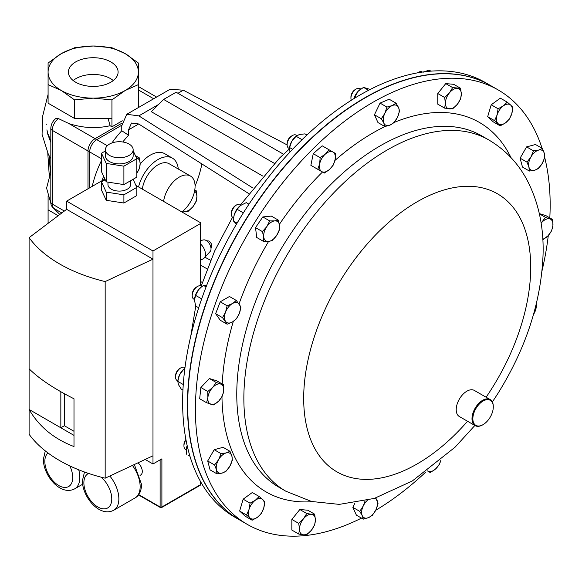 <?xml version="1.0" encoding="UTF-8"?>
<svg xmlns="http://www.w3.org/2000/svg" width="582" height="582" viewBox="0 0 582 582"><rect width="100%" height="100%" fill="white"/><g stroke="black" fill="none" stroke-linecap="round" stroke-linejoin="round"><path stroke-width="0.87" d="M110.82 61.918A24.859 14.354 0 0 0 83.488 58.869A24.859 14.354 0 0 0 68.392 72.372A24.859 14.354 0 0 0 75.667 82.215A24.859 14.354 0 0 0 102.512 85.379A24.859 14.354 0 0 0 118.095 72.372A24.859 14.354 0 0 0 110.82 61.918M73.208 80.556A24.255 14.004 180 0 1 110.391 78.548A24.255 14.004 180 0 1 113.279 80.556M181.882 211.957A22.414 12.942 120 0 0 194.33 192.286A22.414 12.942 120 0 0 190.438 176.033A22.414 12.942 120 0 0 179.227 177.139A22.414 12.942 120 0 0 163.6 201.408M190.438 176.033L169.151 163.746A22.414 12.942 120 0 0 157.948 164.852A22.414 12.942 120 0 0 142.321 189.121M178.274 169.006A28.896 16.682 120 0 0 172.396 158.129A28.896 16.682 120 0 0 157.948 159.563A28.896 16.682 120 0 0 138.545 186.938M172.396 158.129L164.735 153.706A28.896 16.682 120 0 0 150.287 155.139A28.896 16.682 120 0 0 140.146 164.095M200.71 260.205L203.482 258.604A9.501 5.485 -120 0 0 204.26 257.972L210.175 251.475A6.78 3.914 -120 0 0 210.466 245.924A6.78 3.914 -120 0 0 206.224 240.512A6.78 3.914 -120 0 0 203.504 239.922L200.71 240.526M207.032 241.064L207.105 241.021A3.914 2.263 60 0 1 209.062 241.217A3.914 2.263 60 0 1 211.615 244.666A3.914 2.263 60 0 1 211.019 247.801L210.946 247.837M109.474 144.081A13.866 8.01 -0 0 0 105.415 149.741A13.866 8.01 -0 0 0 113.977 157.14A13.866 8.01 -0 0 0 129.088 155.409A13.866 8.01 -0 0 0 133.154 149.741A13.866 8.01 -0 0 0 124.592 142.343A13.866 8.01 -0 0 0 109.474 144.081M105.415 149.741L105.415 155.889A13.866 8.01 -0 0 0 113.977 163.287A13.866 8.01 -0 0 0 129.088 161.549A13.866 8.01 -0 0 0 133.154 155.889L133.154 149.741M107.961 182.13L107.961 184.559A11.327 6.54 -0 0 0 114.952 190.598A11.327 6.54 -0 0 0 127.291 189.186A11.327 6.54 -0 0 0 130.608 184.559L130.608 180.718M140.036 475.378L140.691 474.999A7.697 4.445 -120 0 0 142.284 471.478A7.697 4.445 -120 0 0 137.963 462.828M490.233 85.358L485.424 82.579A250.842 144.823 120 0 0 302.989 138.785A250.842 144.823 120 0 0 234.59 517.049L239.398 519.821A250.842 144.823 -60 0 1 307.798 141.564A250.842 144.823 -60 0 1 490.233 85.358A250.842 144.823 -60 0 1 490.35 85.423M122.795 141.993A75.253 43.446 -60 0 1 128.535 135.213L128.535 129.844L131.51 123.035L138.691 123.981L248.594 193.486M102.025 180.704A75.253 43.446 -60 0 1 103.596 176.201M201.881 163.942A75.253 43.446 -60 0 1 195.079 186.029M92.232 186.356A75.253 43.446 -60 0 1 101.486 160.545M111.933 142.954A75.253 43.446 -60 0 1 121.762 130.761L121.762 125.727L126.76 114.29L170.09 89.272L183.308 90.195L287.122 144.911M210.626 260.241L204.922 257.244M283.543 154.245L176.106 92.218L163.622 99.427L151.335 111.715L262.627 175.975M158.58 104.469L138.829 115.876L252.799 187.957M128.535 135.213L121.762 130.761M138.829 115.876L126.76 114.29M163.622 99.427L274.26 163.302M207.163 268.913L200.71 265.188M200.71 281.579L202.347 282.517M104.913 179.038L66.646 201.132L66.646 209.324L29.1 237.66A141.47 81.676 -0 0 0 105.167 281.579L152.986 259.172L152.986 250.98L200.339 223.641A1.251 0.728 -0 0 0 200.71 223.132A1.251 0.728 -0 0 0 200.339 222.615L135.941 185.432M101.486 153.226L106.222 163.426L123.901 166.161L136.835 158.69L136.835 177.124L123.901 184.596L106.222 181.86L101.486 171.654L101.486 153.226L105.415 150.956M133.154 150.753L136.835 158.69M133.089 179.285L136.835 187.368L123.901 194.832L106.222 192.104L101.486 181.897L105.233 179.729M200.339 481.198L200.339 484.777L161.891 506.973L161.891 458.842L152.986 463.985L152.986 259.172L66.646 209.324M152.986 463.985L145.151 459.46M73.994 435.38L29.1 409.459C38.965 426.533 53.93 438.901 73.994 446.554L73.994 398.779C53.93 388.623 38.965 378.627 29.1 368.792L29.1 434.281A141.47 81.676 -0 0 0 105.167 478.193L105.167 281.579M29.1 237.66L29.1 368.792M152.986 455.793L105.167 478.193M152.986 250.98L66.646 201.132M106.222 192.104L106.222 200.295L123.901 203.031L136.835 195.559L136.835 187.368M106.222 200.295L101.486 190.088L101.486 181.897M60.834 391.737L60.834 427.777L64.376 425.733L73.994 431.284M64.376 393.723L64.376 425.733M123.901 194.832L123.901 203.031M123.901 166.161L123.901 184.596M106.222 163.426L106.222 181.86M204.26 257.972A9.501 5.485 -120 0 0 200.71 244.105M121.769 125.232L96.787 139.651A10.032 5.791 120 0 0 89.693 151.938L89.693 187.826M125.166 53.631A45.149 26.066 180 0 1 138.392 72.066A45.149 26.066 180 0 1 125.166 90.501L138.392 84.616L138.392 63.023L125.166 53.631A45.149 26.066 180 0 0 93.244 46L111.94 47.753L125.166 53.631M111.94 99.886L125.166 90.501A45.149 26.066 180 0 1 93.244 98.132L74.54 99.886L61.314 90.501A45.149 26.066 0 0 0 93.244 98.132L111.94 99.886L111.94 126.811L122.329 120.809M61.314 90.501A45.149 26.066 180 0 1 48.088 72.066L48.088 63.023L61.314 53.631L74.54 47.753L93.244 46A45.149 26.066 180 0 0 61.314 53.631A45.149 26.066 180 0 0 48.088 72.066L48.088 84.616L61.314 90.501M50.823 142.43L47.848 134.486A2.408 0.713 162.7 0 1 48.044 134.507M47.848 134.486L46.938 129.844M46.276 124.694L46.211 124.002M49.463 175.939L49.681 173.763L50.823 171.566M48.248 135.184L50.823 142.154M49.266 156.012L50.307 171.966A2.408 1.95 -132.8 0 1 50.489 174.425L49.863 175.284M49.186 176.477L49.063 172.621A4.816 2.554 -3.8 0 0 49.681 173.763A2.408 1.986 -160.8 0 1 49.899 175.167M50.823 202.078A4.816 2.779 0 0 0 52.234 204.049A10.032 5.791 120 0 0 54.308 208.64C51.827 207.025 50.663 204.835 50.823 202.078L50.823 128.346C51.012 124.395 52.671 121.129 55.792 118.546L58.455 118.597L68.967 123.588C82.629 128.062 96.336 128.775 110.085 125.734L108.114 118.452M138.392 107.059L138.392 94.415M111.94 126.811L110.085 125.734M138.392 107.575L138.392 84.616M48.088 84.616L48.088 103.181L74.54 118.452L111.94 118.452M59.83 214.467L53.173 207.81M48.088 196.461L48.088 209.847L58.207 215.689M74.54 118.452L74.54 99.886M48.088 209.847L48.088 223.328M135.41 155.62L139.44 157.948L140.153 163.673A11.276 6.511 -60 0 1 136.835 173.065L139.44 168.576L140.153 163.673A11.276 6.511 120 0 0 136.537 158.049M139.44 157.948L136.166 157.998M194.555 191.267A11.276 6.511 -60 0 1 196.912 196.447A11.276 6.511 -60 0 1 192.926 206.719A11.276 6.511 -60 0 1 184.952 211.324L188.226 211.266L192.926 206.719L196.199 201.35L196.912 196.447L196.199 190.714L194.635 190.845M183.279 210.8A11.276 6.511 120 0 0 184.952 211.324L182.966 211.07M194.795 189.907L196.199 190.714M476.331 407.866A14.448 8.344 120 0 0 473.508 422.517A14.448 8.344 120 0 0 483.067 424.642A14.448 8.344 120 0 0 489.804 417.825A14.448 8.344 120 0 0 493.289 406.949A14.448 8.344 120 0 0 487.287 399.667A14.448 8.344 120 0 0 476.331 407.866M482.856 424.758A15.052 8.686 -60 0 1 482.645 424.889A15.052 8.686 -60 0 1 475.116 425.631A15.052 8.686 -60 0 1 475.625 407.407A15.052 8.686 -60 0 1 490.168 399.565A15.052 8.686 -60 0 1 493.289 406.454A15.052 8.686 -60 0 1 493.281 406.702M475.116 425.631L459.336 416.523A15.052 8.686 -60 0 1 459.845 398.299A15.052 8.686 -60 0 1 474.388 390.457L490.168 399.565M498.207 89.955L490.473 85.496A250.842 144.823 120 0 0 205.977 303.986A250.842 144.823 120 0 0 239.631 519.959L247.365 524.426A250.842 144.823 -60 0 1 255.84 220.724A250.842 144.823 -60 0 1 498.207 89.955A250.842 144.823 -60 0 1 542.06 148.301M296.202 135.148L296.944 135.577L296.202 135.148A7.522 4.343 120 0 0 292.44 135.519A7.522 4.343 120 0 0 287.122 144.736A7.522 4.343 120 0 0 288.679 148.184L289.421 148.606L288.679 148.184M292.44 135.519L291.386 136.13A6.031 3.485 120 0 0 287.122 143.514L287.122 144.736M185.985 439.883A7.522 4.343 120 0 0 185.505 440.654A7.522 4.343 120 0 0 183.941 445.899A7.522 4.343 120 0 0 185.505 449.34L186.269 449.784M185.898 439.41A6.031 3.485 120 0 0 185.192 440.472A6.031 3.485 120 0 0 183.941 444.677L183.941 445.899M241.239 204.937L240.468 204.486A7.522 4.343 120 0 0 238.736 204.151A7.522 4.343 120 0 0 236.699 204.864A7.522 4.343 120 0 0 231.381 214.074A7.522 4.343 120 0 0 232.938 217.523L233.695 217.959M236.699 204.864L235.645 205.468A6.031 3.485 120 0 0 231.381 212.859L231.381 214.074M360.767 89.039L360.018 88.609A7.522 4.343 120 0 0 356.257 88.981A7.522 4.343 120 0 0 350.931 98.198A7.522 4.343 120 0 0 351.317 100.264M356.257 88.981L355.195 89.592A6.031 3.485 120 0 0 350.931 96.976L350.931 98.198M184.981 367.678L184.625 367.475A7.522 4.343 120 0 0 180.864 367.846A7.522 4.343 120 0 0 178.827 369.49A7.522 4.343 120 0 0 175.546 377.063A7.522 4.343 120 0 0 177.103 380.512L177.83 380.926M180.864 367.846L179.809 368.457A6.031 3.485 120 0 0 178.172 369.774A6.031 3.485 120 0 0 175.546 375.841L175.546 377.063M422.394 72.073L422.183 71.95A7.522 4.343 120 0 0 418.422 72.321A7.522 4.343 120 0 0 417.636 72.845M192.198 295.663L192.198 294.441A6.031 3.485 120 0 1 196.461 287.057L197.524 286.446A7.522 4.343 120 0 0 192.198 295.663A7.522 4.343 120 0 0 193.762 299.104L194.534 299.555M425.784 472.046A250.842 144.823 -60 0 1 375.703 510.29M361.495 518.104A250.842 144.823 -60 0 1 247.365 524.426M317.379 169.086L310.868 165.324L313.254 153.677L322.144 145.791L329.041 149.77L325.309 154.128L320.144 157.657L319.663 163.891A11.276 6.511 -60 0 1 325.309 154.128A11.276 6.511 120 0 1 333.006 152.062A11.276 6.511 -60 0 1 335.072 159.766A11.276 6.511 -60 0 1 329.434 169.537A11.276 6.511 -60 0 1 321.73 171.595A11.276 6.511 -60 0 1 319.663 163.891L317.765 169.304L324.276 173.065L329.434 169.537L333.166 165.179L335.072 159.766L335.552 153.532L329.041 149.77M529.373 171.043L534.531 170.264L538.263 168.656L542.235 163.433A11.276 6.511 -60 0 1 534.531 170.264A11.276 6.511 -60 0 1 528.893 167.005L529.373 171.043L522.476 167.063L520.09 158.166L526.601 146.89L535.498 144.511L542.395 148.49L538.656 150.091A11.276 6.511 -60 0 1 544.294 153.342L542.395 148.49M263.61 241.45L256.72 237.471L255.52 227.62L262.824 216.933L271.328 216.089L278.225 220.069L274.682 220.898A11.276 6.511 -60 0 1 279.535 225.401A11.276 6.511 -60 0 1 276.486 235.674A11.276 6.511 -60 0 1 268.578 241.443A11.276 6.511 -60 0 1 263.726 236.939A11.276 6.511 -60 0 1 266.774 226.667L262.409 231.6L263.726 236.939L263.61 241.45L268.578 241.443L272.121 240.606L276.486 235.674L279.425 229.919L279.535 225.401L278.225 220.069M384.862 126.549L377.973 122.569L374.444 114.778L380.053 103.109L389.183 99.224L396.073 103.203L392.224 105.56L386.943 107.088L384.855 113.337A11.276 6.511 -60 0 1 392.224 105.56A11.276 6.511 120 0 1 398.546 107.51A11.276 6.511 -60 0 1 397.506 117.244A11.276 6.511 -60 0 1 390.144 125.021A11.276 6.511 -60 0 1 383.814 123.064A11.276 6.511 -60 0 1 384.855 113.337L381.341 118.757L383.814 123.064L384.862 126.549L390.144 125.021L393.992 122.664L397.506 117.244L399.601 110.995L398.546 107.51L396.073 103.203M206.574 402.729L199.677 398.75L200.877 387.51L209.389 378.533L216.693 380.788L223.59 384.767L220.643 384.047A11.276 6.511 -60 0 1 223.699 390.791A11.276 6.511 -60 0 1 218.847 400.903A11.276 6.511 -60 0 1 210.939 404.264A11.276 6.511 -60 0 1 207.883 397.521L206.574 402.729L213.878 404.985L218.847 400.903L222.382 396L223.699 390.791L223.59 384.767M444.663 108.143L437.773 104.163L437.773 93.527L445.747 83.604L453.72 84.317L460.609 88.297L452.636 87.584L449.362 92.96A11.276 6.511 -60 0 1 457.336 88.355A11.276 6.511 120 0 1 461.322 94.029A11.276 6.511 -60 0 1 457.336 104.302A11.276 6.511 -60 0 1 449.362 108.907A11.276 6.511 -60 0 1 445.376 103.232A11.276 6.511 -60 0 1 449.362 92.96L444.663 97.507L445.376 103.232L444.663 108.143L452.636 108.856L457.336 104.302L460.609 98.933L461.322 94.029L460.609 88.297M298.748 534.043L303.448 534.814A11.276 6.511 120 0 1 299.461 529.14A11.276 6.511 -60 0 1 303.448 518.86L298.748 523.414L299.461 529.14L298.748 534.043L291.858 530.064L291.858 519.435L299.832 509.512L307.805 510.225L314.695 514.204L311.421 514.262A11.276 6.511 -60 0 1 315.408 519.93A11.276 6.511 -60 0 1 311.421 530.209A11.276 6.511 -60 0 1 303.448 534.814L306.721 534.756L311.421 530.209L314.695 524.833L315.408 519.93L314.695 514.204M544.716 157.584A250.842 144.823 -60 0 1 549.808 217.894M548.295 235.492A250.842 144.823 -60 0 1 542.053 270.659M227.133 324.21L220.236 320.231L215.638 313.676L220.236 301.811L229.446 296.493L236.343 300.472L232.451 303.542A11.276 6.511 -60 0 1 239.355 304.16A11.276 6.511 -60 0 1 239.355 313.371A11.276 6.511 -60 0 1 232.451 321.962A11.276 6.511 -60 0 1 225.547 321.344A11.276 6.511 -60 0 1 225.547 312.134L222.528 317.656L227.133 324.21L232.451 321.962L236.343 318.892L239.355 313.371L240.948 307.027L236.343 300.472M539.318 213.609L545.894 215.638L552.791 219.618L549.852 218.897A11.276 6.511 -60 0 1 552.9 225.649L552.791 219.618M375.259 498.119A11.276 6.511 -60 0 1 376.969 500.098A11.276 6.511 -60 0 1 375.928 509.832A11.276 6.511 -60 0 1 368.566 517.609A11.276 6.511 120 0 1 362.237 515.652A11.276 6.511 -60 0 1 363.277 505.925L359.763 511.352L362.237 515.652L363.284 519.137L356.395 515.157L352.867 507.373L354.991 502.95M500.178 125.843L505.452 122.918L509.308 119.179L511.782 113.665A11.276 6.511 -60 0 1 505.452 122.918A11.276 6.511 -60 0 1 498.083 123.653L500.178 125.843L493.281 121.864L487.68 116.662L491.201 104.804L500.331 98.147L507.22 102.126L503.372 105.866A11.276 6.511 -60 0 1 510.741 105.138L507.22 102.126M252.137 520.221L245.24 516.241L239.638 511.04L243.16 499.181L252.29 492.525L259.186 496.504L255.331 500.244A11.276 6.511 -60 0 1 262.7 499.516A11.276 6.511 -60 0 1 263.741 508.042A11.276 6.511 -60 0 1 257.411 517.303A11.276 6.511 -60 0 1 250.049 518.031L252.137 520.221L257.411 517.303L261.267 513.564L263.741 508.042L264.788 501.706L259.186 496.504M216.97 473.857L210.073 469.878L207.694 460.98L214.205 449.704L223.095 447.318L229.992 451.305L226.26 452.905A11.276 6.511 -60 0 1 231.898 456.157A11.276 6.511 -60 0 1 229.832 466.247A11.276 6.511 -60 0 1 222.128 473.079A11.276 6.511 -60 0 1 216.489 469.82L216.97 473.857L222.128 473.079L225.86 471.471L229.832 466.247L232.378 460.195L231.898 456.157L229.992 451.305M303.448 518.86A11.276 6.511 -60 0 1 311.421 514.262L306.721 513.491L303.448 518.86M299.832 509.512L306.721 513.491M291.858 519.435L298.748 523.414M232.451 303.542A11.276 6.511 120 0 0 225.547 312.134L227.133 305.79L232.451 303.542M220.236 301.811L227.133 305.79M215.638 313.676L222.528 317.656M437.773 93.527L444.663 97.507M445.747 83.604L452.636 87.584M533.541 314.382A11.276 6.511 120 0 0 535.244 311.028L536.83 304.684L536.371 303.666M536.204 304.357A11.276 6.511 -60 0 1 535.244 311.028L533.468 314.651M212.743 387.408A11.276 6.511 -60 0 1 220.643 384.047L216.278 382.512L212.743 387.408A11.276 6.511 120 0 0 207.883 397.521L207.774 391.49L212.743 387.408M209.389 378.533L216.278 382.512M200.877 387.51L207.774 391.49M541.115 223.204A11.276 6.511 -60 0 1 541.944 222.266A11.276 6.511 -60 0 1 549.852 218.897L545.487 217.362L541.1 223.11M542.831 239.791L548.048 235.754A11.276 6.511 -60 0 1 542.795 239.129M548.048 235.754A11.276 6.511 120 0 0 552.9 225.649L551.583 230.85L548.048 235.754M539.369 213.827L545.487 217.362M374.444 114.778L381.341 118.757M380.053 103.109L386.943 107.088M365.06 500.964L363.277 505.925A11.276 6.511 -60 0 1 367.278 500.411M363.284 519.137L368.566 517.609L372.415 515.259L375.928 509.832L378.024 503.583L375.841 497.937M352.867 507.373L359.763 511.352M497.043 115.12A11.276 6.511 -60 0 1 503.372 105.866L498.097 108.783L497.043 115.12L494.569 120.641L498.083 123.653A11.276 6.511 -60 0 1 497.043 115.12M511.782 113.665A11.276 6.511 120 0 0 510.741 105.138L512.829 107.321L511.782 113.665M491.201 104.804L498.097 108.783M487.68 116.662L494.569 120.641M274.682 220.898A11.276 6.511 120 0 0 266.774 226.667L269.713 220.913L274.682 220.898M262.824 216.933L269.713 220.913M255.52 227.62L262.409 231.6M249.009 509.505A11.276 6.511 -60 0 1 255.331 500.244L250.056 503.161L249.009 509.505A11.276 6.511 120 0 0 250.049 518.031L246.528 515.019L249.009 509.505M243.16 499.181L250.056 503.161M239.638 511.04L246.528 515.019M530.951 156.922A11.276 6.511 -60 0 1 538.656 150.091L533.498 150.869L530.951 156.922L526.986 162.145L528.893 167.005A11.276 6.511 -60 0 1 530.951 156.922M542.235 163.433A11.276 6.511 120 0 0 544.294 153.342L544.774 157.38L542.235 163.433M526.601 146.89L533.498 150.869M520.09 158.166L526.986 162.145M218.556 459.736A11.276 6.511 -60 0 1 226.26 452.905L221.095 453.684L218.556 459.736A11.276 6.511 120 0 0 216.489 469.82L214.583 464.96L218.556 459.736M214.205 449.704L221.095 453.684M207.694 460.98L214.583 464.96M310.868 165.324L317.765 169.304M313.254 153.677L320.144 157.657M427.777 471.1A11.276 6.511 -60 0 1 427.414 470.867L427.777 471.1A11.276 6.511 120 0 0 435.482 469.041L439.214 464.683L440.909 460.187A11.276 6.511 -60 0 1 435.482 469.041L430.316 472.569L427.777 471.1M194.635 298.471A11.276 6.511 -60 0 1 194.65 298.384A11.276 6.511 -60 0 1 198.513 289.792A11.276 6.511 -60 0 1 201.11 287.195A11.276 6.511 -60 0 1 201.263 287.079M201.685 298.886L195.588 295.365L194.526 300.065L195.588 305.994L198.695 307.791M195.588 295.365L198.513 289.792L201.459 286.926L203.562 285.442L206.086 286.897M203.562 285.442L206.741 285.209M202.019 286.497L201.285 286.068A7.522 4.343 120 0 0 197.524 286.446L196.461 287.057M423.398 72.132L429.065 70.087L430.898 71.142M183.272 384.535L177.779 381.363L177.99 379.791A11.276 6.511 -60 0 1 179.518 374.91A11.276 6.511 -60 0 1 184.45 368.602A11.276 6.511 -60 0 1 184.596 368.486M184.632 370.414L183.381 369.694L179.518 374.91L177.779 381.363L178.47 384.644L181.3 389.154L182.937 390.1M183.381 369.694L184.909 368.253M368.566 90.297L363.495 87.373L358.177 91.25A11.276 6.511 120 0 0 353.885 98.656M353.936 98.627L358.177 91.25A11.276 6.511 -60 0 1 359.836 89.737A11.276 6.511 -60 0 1 359.909 89.679M354.991 96.357L356.366 97.15M363.495 87.373L370.799 89.628M243.349 212.881L237.136 209.294L234.313 214.605A11.276 6.511 120 0 0 233.826 216.802A11.276 6.511 120 0 0 233.819 216.882M233.826 216.802L234.313 214.605A11.276 6.511 -60 0 1 240.286 205.613L246.266 202.638L248.972 204.195M236.488 224.143L233.615 221.153L237.07 223.146M233.804 216.97L233.615 221.153M237.136 209.294L240.642 205.351M188.604 455.466A11.276 6.511 -60 0 1 188.59 455.459L189.965 456.252M186.371 448.744A11.276 6.511 -60 0 1 186.393 448.627A11.276 6.511 -60 0 1 186.538 447.762A11.276 6.511 -60 0 1 187.157 445.557M186.415 454.2L186.386 448.649L187.171 445.608M302.058 139.695L296.1 136.261L291.778 141.28A11.276 6.511 120 0 0 289.567 147.464L289.465 148.184L289.589 147.537L292.608 149.276M289.938 152.113L289.589 147.537L291.778 141.28A11.276 6.511 -60 0 1 296.027 136.275L299.483 134.449L304.997 133.875L306.954 135.009M109.823 476.011A24.742 14.281 60 0 1 118.859 498.912A24.742 14.281 60 0 1 113.737 510.239L135.024 497.952A24.742 14.281 -120 0 0 140.146 486.625A24.742 14.281 -120 0 0 132.427 465.418M88.617 473.45A19.723 11.385 -120 0 0 83.873 482.813A19.723 11.385 -120 0 0 97.82 506.966A19.723 11.385 -120 0 0 111.766 498.912A19.723 11.385 -120 0 0 101.21 477.204M78.723 469.812A24.742 14.281 60 0 1 79.829 477.502A24.742 14.281 60 0 1 74.7 488.829L82.651 484.239M48.03 452.992A19.723 11.385 -120 0 0 44.836 461.402A19.723 11.385 -120 0 0 58.782 485.555A19.723 11.385 -120 0 0 72.728 477.502A19.723 11.385 -120 0 0 69.782 465.898M138.691 123.981L128.535 129.844M183.308 90.195L177.954 93.287M138.705 494.613L160.115 506.973L160.115 459.867M200.339 285.747L200.339 223.641M161.891 506.973A1.251 0.728 180 0 1 160.115 506.973A1.251 0.728 -60 0 0 160.377 507.548A1.251 1.251 0 0 0 161.629 507.548A1.251 0.728 60 0 0 161.891 506.973M161.003 507.489A1.251 0.728 -60 0 1 160.377 507.548L138.487 494.911M200.084 485.352A1.251 1.251 0 0 0 200.71 484.26A1.251 0.728 -0 0 1 200.339 484.777A1.251 0.728 60 0 1 200.084 485.352L161.629 507.548M107.292 145.718L96.787 139.651M101.486 158.748L89.693 151.938M50.823 128.346A4.816 2.779 0 0 0 52.234 130.317L52.234 204.049L64.362 211.048M58.455 118.597A10.032 5.791 120 0 0 52.234 130.317L87.991 150.956A10.032 5.791 -60 0 1 95.084 138.669L121.9 123.188M68.967 123.588L95.084 138.669A4.816 2.779 60 0 1 96.488 139.833M153.663 98.758L138.392 89.941M87.991 188.808L87.991 150.956A4.816 2.779 0 0 0 89.701 151.596M285.624 241.552A202.842 117.113 -60 0 1 481.612 135.802L488.705 139.898A202.842 117.113 -60 0 0 292.717 245.648A202.842 117.113 -60 0 0 285.871 491.23L278.778 487.134A202.842 117.113 -60 0 1 285.624 241.552M279.382 224.361A213.31 123.158 -60 0 1 322.486 172.032M334.919 160.465A213.31 123.158 -60 0 1 385.073 126.505M394.181 122.431A213.31 123.158 -60 0 1 510.967 157.584M467.542 421.259A160.537 92.684 -60 0 1 322.857 460.195A160.537 92.684 -60 0 1 342.354 277.498A160.537 92.684 -60 0 1 502.55 197.131A160.537 92.684 -60 0 1 492.045 388.172A160.537 92.684 -60 0 1 486.108 397.222M312.316 501.669A213.31 123.158 -60 0 1 221.968 396.728M222.208 383.967A213.31 123.158 -60 0 1 233.302 321.439M239.078 303.775A213.31 123.158 -60 0 1 268.578 241.443M84.492 472.017L82.404 480.761C82.309 496.846 99.442 517.762 113.737 510.239M134.355 464.523L141.615 484.58C141.266 491.353 139.069 495.806 135.024 497.952M45.294 450.897L43.366 459.351C43.272 475.436 60.404 496.351 74.7 488.829M240.701 204.624L279.571 158.013L289.4 148.956M232.567 217.261L214.663 250.98L201.219 286.038M195.77 306.103L190.736 336.345M200.71 223.132L200.71 285.827M200.71 481.852L200.71 484.26M48.444 134.748L50.823 141.259M49.063 172.621L47.804 153.495M54.308 208.64L61.816 212.968M138.392 86.551L156.602 97.063M48.088 94.4L42.53 116.64L42.071 134.42L48.437 154.63L50.823 158.391M50.03 174.956L46.582 188.132L50.94 203.555M483.067 424.642L482.645 424.889M417.469 72.874L418.422 72.321M285.871 491.23L311.581 501.488L339.299 504.383L374.255 498.439L412.311 480.987L455.029 447.223L474.854 425.478M492.365 401.987L497.945 393.425C526.004 348.262 541.034 302.24 543.035 255.353C543.988 227.176 538.546 201.867 526.717 179.416C517.594 162.647 504.921 149.479 488.705 139.898M493.289 406.949L493.289 406.454"/></g></svg>
